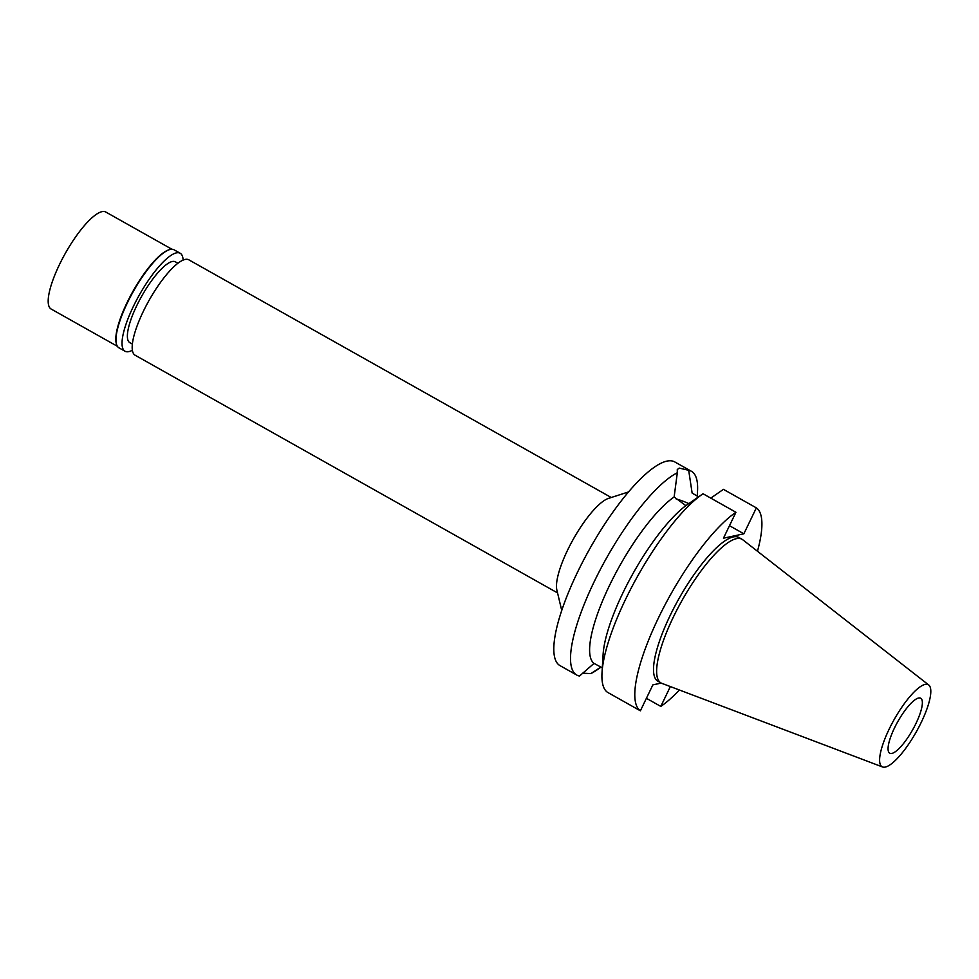 <?xml version="1.0" encoding="UTF-8"?>
<svg xmlns="http://www.w3.org/2000/svg" width="979" height="979" viewBox="0 0 979 979"><rect width="100%" height="100%" fill="white"/><g stroke="black" fill="none" stroke-linecap="round" stroke-linejoin="round"><path stroke-width="1.47" d="M889.128 729.196A47.09 12.666 -60.6 0 1 928.728 684.982A47.09 12.666 -60.6 0 1 921.3 722.257A47.09 12.666 -60.6 0 1 882.593 766.985A47.09 12.666 -60.6 0 1 889.128 729.196M882.593 766.985L661.853 683.354A82.481 22.174 -60.6 0 1 661.033 682.975A82.481 22.174 -60.6 0 1 673.307 617.174A82.481 22.174 -60.6 0 1 741.923 539.209A82.481 22.174 -60.6 0 1 742.682 539.71L928.728 684.982M915.989 723.408A31.548 8.481 119.4 0 0 920.676 698.235A31.548 8.481 119.4 0 0 894.439 728.058A31.548 8.481 119.4 0 0 889.74 753.218A31.548 8.481 119.4 0 0 915.989 723.408M611.239 497.503L188.788 259.802A54.738 14.722 119.4 0 0 143.24 311.542A54.738 14.722 119.4 0 0 135.102 355.206L557.553 592.919M561.738 610.504L556.867 590.031A54.738 14.722 -60.6 0 1 567.526 550.271A54.738 14.722 -60.6 0 1 608.412 498.421L628.445 491.96M691.419 471.291L674.702 461.892A116.905 31.438 119.4 0 0 577.439 572.385A116.905 31.438 119.4 0 0 560.049 665.647L576.766 675.057A116.905 31.438 -60.6 0 1 594.155 581.783A116.905 31.438 -60.6 0 1 677.309 472.771L677.284 469.516L679.255 468.097L688.69 470.312A116.905 31.438 -60.6 0 1 691.419 471.291A116.905 31.438 -60.6 0 1 697.513 491.458L697.244 496.072M698.553 496.842L692.129 493.073L688.69 470.312M676.073 498.886A29.872 6.669 -154.3 0 1 688.849 503.585M677.309 472.771L674.139 496.953L685.863 505.666A98.341 26.445 -60.6 0 0 622.864 593.005A98.341 26.445 -60.6 0 0 603.101 654.51L602.024 672.536A116.905 31.438 119.4 0 0 607.469 692.288L640.388 710.815L652.858 684.884L661.229 683.085M601.02 667.127L597.166 669.807A116.905 31.438 -60.6 0 1 590.863 673.576L600.91 667.066M590.863 673.576L582.493 673.197M602.305 667.837L594.033 663.395L579.495 676.036A116.905 31.438 -60.6 0 1 576.766 675.057M674.139 496.953A98.341 26.445 119.4 0 0 609.489 585.479A98.341 26.445 119.4 0 0 594.033 663.395M729.477 525.699L743.869 533.8L723.457 538.205L735.939 512.274L703.02 493.759A116.905 31.438 119.4 0 0 702.384 494.199A116.905 31.438 119.4 0 0 625.52 599.442A116.905 31.438 119.4 0 0 602.024 672.536M699.3 496.329L685.863 505.666M640.388 710.815A116.905 31.438 -60.6 0 1 658.426 617.957A116.905 31.438 -60.6 0 1 735.939 512.274M743.869 533.8L756.351 507.868A116.905 31.438 -60.6 0 1 757.465 551.263M679.402 689.999A116.905 31.438 -60.6 0 1 660.801 706.41L670.346 686.573M741.923 539.209L738.815 537.459A82.481 22.174 119.4 0 0 670.187 615.424A82.481 22.174 119.4 0 0 657.925 681.225L661.033 682.975M646.397 698.308L660.801 706.41M710.778 498.115L723.432 489.353L756.351 507.868M177.884 263.241L175.351 261.821A46.392 12.47 119.4 0 0 136.754 305.668A46.392 12.47 119.4 0 0 129.852 342.674L132.385 344.106M171.974 249.278L105.756 212.015A55.668 14.966 119.4 0 0 59.438 264.636A55.668 14.966 119.4 0 0 51.165 309.046L117.382 346.297M116.366 343.813L116.207 343.103A55.668 14.966 -60.6 0 1 127.037 302.67A55.668 14.966 -60.6 0 1 168.621 249.939L169.318 249.706A56.219 15.126 119.4 0 0 127.319 302.976A56.219 15.126 119.4 0 0 116.366 343.813A56.219 15.126 119.4 0 0 118.948 347.826L125.031 351.241A56.219 15.126 -60.6 0 1 133.389 306.39A56.219 15.126 -60.6 0 1 180.173 253.243A56.219 15.126 -60.6 0 1 183.122 260.059M180.173 253.243L174.091 249.829A56.219 15.126 119.4 0 0 169.318 249.706M132.385 350.237A56.219 15.126 -60.6 0 1 125.031 351.241M698.174 497.099L702.384 494.199"/></g></svg>

